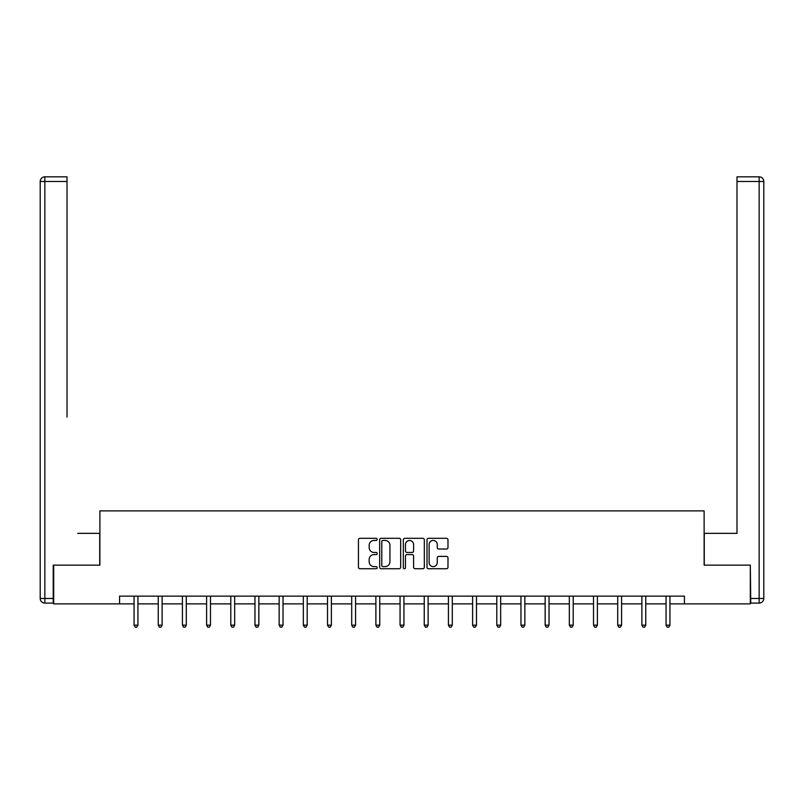 <?xml version="1.0" encoding="UTF-8"?>
<svg xmlns="http://www.w3.org/2000/svg" width="804" height="804" viewBox="0 0 804 804"><rect width="100%" height="100%" fill="white"/><g stroke="black" fill="none" stroke-linecap="round" stroke-linejoin="round"><path stroke-width="1.21" d="M377.197 539.363A1.065 1.065 0 0 0 376.131 538.298L359.971 538.298A1.518 1.518 0 0 0 358.443 539.816L358.443 567.202A1.518 1.518 0 0 0 359.971 568.729L376.131 568.729A1.065 1.065 0 0 0 377.197 567.664A1.065 1.065 0 0 0 376.131 566.599L374.041 566.599A4.864 4.864 0 0 1 369.177 561.725L369.177 559.443A4.864 4.864 0 0 1 374.041 554.579L376.131 554.579A1.065 1.065 0 0 0 377.197 553.514A1.065 1.065 0 0 0 376.131 552.448L374.041 552.448A4.864 4.864 0 0 1 369.177 547.574L369.177 545.293A4.864 4.864 0 0 1 374.041 540.429L376.131 540.429A1.065 1.065 0 0 0 377.197 539.363M446.471 549.021A1.518 1.518 0 0 0 447.989 547.504L447.989 539.816A1.518 1.518 0 0 0 446.471 538.298L428.512 538.298A1.518 1.518 0 0 0 426.994 539.816L426.994 567.202A1.518 1.518 0 0 0 428.512 568.729L446.471 568.729A1.518 1.518 0 0 0 447.989 567.202L447.989 557.926A1.518 1.518 0 0 0 446.471 556.398L438.783 556.398A1.518 1.518 0 0 0 437.265 557.926L437.265 562.529A4.07 4.07 0 0 1 433.195 566.599A4.07 4.07 0 0 1 429.125 562.529L429.125 544.499A4.07 4.07 0 0 1 433.195 540.429A4.07 4.07 0 0 1 437.265 544.499L437.265 547.504A1.518 1.518 0 0 0 438.783 549.021L446.471 549.021M67.013 176.83L44.853 176.83L67.013 176.83L57.094 176.83L67.013 176.83L67.013 181.483L44.853 181.483L44.853 598.467L53.225 598.467L53.225 565.132L99.877 565.132L99.877 510.882L704.123 510.882L704.123 565.132L750.313 565.132L750.313 603.884L684.435 603.884L684.435 596.136L119.565 596.136L119.565 603.884L134.057 603.884M53.687 565.132L53.687 603.884L119.565 603.884M400.673 539.816A1.518 1.518 0 0 0 399.146 538.298L381.196 538.298A1.518 1.518 0 0 0 379.669 539.816L379.669 567.202A1.518 1.518 0 0 0 381.196 568.729L399.146 568.729A1.518 1.518 0 0 0 400.673 567.202L400.673 539.816M404.854 538.298L422.803 538.298A1.518 1.518 0 0 1 424.331 539.816L424.331 567.202A1.518 1.518 0 0 1 422.803 568.729L415.125 568.729A1.518 1.518 0 0 1 413.598 567.202L413.598 556.097A1.518 1.518 0 0 0 412.08 554.579L406.985 554.579A1.518 1.518 0 0 0 405.457 556.097L405.457 567.664A1.065 1.065 0 0 1 404.392 568.729A1.065 1.065 0 0 1 403.327 567.664L403.327 539.816A1.518 1.518 0 0 1 404.854 538.298M137.936 603.884L158.247 603.884M162.117 603.884L182.428 603.884M186.297 603.884L206.608 603.884M210.477 603.884L230.788 603.884M234.667 603.884L254.968 603.884M258.848 603.884L279.149 603.884M283.028 603.884L303.339 603.884M307.208 603.884L327.519 603.884M331.389 603.884L351.7 603.884M355.569 603.884L375.88 603.884M379.759 603.884L400.06 603.884M403.94 603.884L424.241 603.884M428.12 603.884L448.431 603.884M452.3 603.884L472.611 603.884M476.481 603.884L496.792 603.884M500.661 603.884L520.972 603.884M524.851 603.884L545.152 603.884M549.031 603.884L569.332 603.884M573.212 603.884L593.523 603.884M597.392 603.884L617.703 603.884M621.572 603.884L641.883 603.884M645.753 603.884L666.064 603.884M669.943 603.884L684.435 603.884M382.865 540.429A1.065 1.065 0 0 0 381.799 541.494L381.799 565.534A1.065 1.065 0 0 0 382.865 566.599L385.076 566.599A4.864 4.864 0 0 0 389.94 561.725L389.94 545.293A4.864 4.864 0 0 0 385.076 540.429L382.865 540.429M413.598 544.569A4.07 4.07 0 0 0 409.527 540.499A4.07 4.07 0 0 0 405.457 544.569L405.457 550.921A1.518 1.518 0 0 0 406.985 552.448L412.08 552.448A1.518 1.518 0 0 0 413.598 550.921L413.598 544.569M138.137 596.136L138.047 596.367A1.548 1.548 0 0 0 137.936 596.94L137.936 625.16L134.057 625.16L134.057 596.94A1.548 1.548 0 0 0 133.946 596.367L133.856 596.136M137.936 625.16L136.77 627.17L135.223 627.17L134.057 625.16M99.726 565.132L99.726 533.353L77.717 533.353M67.013 181.483L67.013 417.095M40.2 598.467L44.853 598.467L44.853 603.111L53.225 603.111L44.853 603.111A4.653 4.653 0 0 1 40.2 598.467L40.2 181.483A4.653 4.653 0 0 1 44.853 176.83A4.653 4.653 0 0 0 40.2 181.483A4.653 4.653 0 0 1 44.853 176.83A4.653 4.653 0 0 0 40.2 181.483L44.853 181.483L44.853 176.83M53.225 598.467L53.225 603.111M726.283 533.353L736.987 533.353L736.987 176.83L759.147 176.83L736.987 176.83M704.274 565.132L704.274 533.353L736.987 533.353L736.987 417.095M750.775 598.467L759.147 598.467L759.147 603.111A4.653 4.653 0 0 0 763.8 598.467L763.8 181.483L763.8 598.467A4.653 4.653 0 0 1 759.147 603.111L750.775 603.111L750.313 565.132M759.147 176.83A4.653 4.653 0 0 1 763.8 181.483A4.653 4.653 0 0 0 759.147 176.83L759.147 181.483L736.987 181.483M162.318 596.136L162.227 596.367A1.548 1.548 0 0 0 162.117 596.94L162.117 625.16L158.247 625.16L158.247 596.94A1.548 1.548 0 0 0 158.127 596.367L158.036 596.136M162.117 625.16L160.951 627.17L159.403 627.17L158.247 625.16M186.508 596.136L186.407 596.367A1.548 1.548 0 0 0 186.297 596.94L186.297 625.16L182.428 625.16L182.428 596.94A1.548 1.548 0 0 0 182.317 596.367L182.217 596.136M186.297 625.16L185.141 627.17L183.583 627.17L182.428 625.16M210.688 596.136L210.598 596.367A1.548 1.548 0 0 0 210.477 596.94L210.477 625.16L206.608 625.16L206.608 596.94A1.548 1.548 0 0 0 206.497 596.367L206.407 596.136M210.477 625.16L209.321 627.17L207.774 627.17L206.608 625.16M234.868 596.136L234.778 596.367A1.548 1.548 0 0 0 234.667 596.94L234.667 625.16L230.788 625.16L230.788 596.94A1.548 1.548 0 0 0 230.678 596.367L230.587 596.136M234.667 625.16L233.502 627.17L231.954 627.17L230.788 625.16M259.049 596.136L258.958 596.367A1.548 1.548 0 0 0 258.848 596.94L258.848 625.16L254.968 625.16L254.968 596.94A1.548 1.548 0 0 0 254.858 596.367L254.767 596.136M258.848 625.16L257.682 627.17L256.134 627.17L254.968 625.16M283.229 596.136L283.139 596.367A1.548 1.548 0 0 0 283.028 596.94L283.028 625.16L279.149 625.16L279.149 596.94A1.548 1.548 0 0 0 279.038 596.367L278.948 596.136M283.028 625.16L281.862 627.17L280.315 627.17L279.149 625.16M307.409 596.136L307.319 596.367A1.548 1.548 0 0 0 307.208 596.94L307.208 625.16L303.339 625.16L303.339 596.94A1.548 1.548 0 0 0 303.219 596.367L303.128 596.136M307.208 625.16L306.043 627.17L304.495 627.17L303.339 625.16M331.6 596.136L331.499 596.367A1.548 1.548 0 0 0 331.389 596.94L331.389 625.16L327.519 625.16L327.519 596.94A1.548 1.548 0 0 0 327.409 596.367L327.308 596.136M331.389 625.16L330.233 627.17L328.675 627.17L327.519 625.16M355.78 596.136L355.69 596.367A1.548 1.548 0 0 0 355.569 596.94L355.569 625.16L351.7 625.16L351.7 596.94A1.548 1.548 0 0 0 351.589 596.367L351.499 596.136M355.569 625.16L354.413 627.17L352.866 627.17L351.7 625.16M379.96 596.136L379.87 596.367A1.548 1.548 0 0 0 379.759 596.94L379.759 625.16L375.88 625.16L375.88 596.94A1.548 1.548 0 0 0 375.769 596.367L375.679 596.136M379.759 625.16L378.594 627.17L377.046 627.17L375.88 625.16M404.141 596.136L404.05 596.367A1.548 1.548 0 0 0 403.94 596.94L403.94 625.16L400.06 625.16L400.06 596.94A1.548 1.548 0 0 0 399.95 596.367L399.859 596.136M403.94 625.16L402.774 627.17L401.226 627.17L400.06 625.16M428.321 596.136L428.23 596.367A1.548 1.548 0 0 0 428.12 596.94L428.12 625.16L424.241 625.16L424.241 596.94A1.548 1.548 0 0 0 424.13 596.367L424.04 596.136M428.12 625.16L426.954 627.17L425.406 627.17L424.241 625.16M452.501 596.136L452.411 596.367A1.548 1.548 0 0 0 452.3 596.94L452.3 625.16L448.431 625.16L448.431 596.94A1.548 1.548 0 0 0 448.31 596.367L448.22 596.136M452.3 625.16L451.134 627.17L449.587 627.17L448.431 625.16M476.692 596.136L476.591 596.367A1.548 1.548 0 0 0 476.481 596.94L476.481 625.16L472.611 625.16L472.611 596.94A1.548 1.548 0 0 0 472.501 596.367L472.4 596.136M476.481 625.16L475.325 627.17L473.767 627.17L472.611 625.16M500.872 596.136L500.781 596.367A1.548 1.548 0 0 0 500.661 596.94L500.661 625.16L496.792 625.16L496.792 596.94A1.548 1.548 0 0 0 496.681 596.367L496.591 596.136M500.661 625.16L499.505 627.17L497.957 627.17L496.792 625.16M525.052 596.136L524.962 596.367A1.548 1.548 0 0 0 524.851 596.94L524.851 625.16L520.972 625.16L520.972 596.94A1.548 1.548 0 0 0 520.861 596.367L520.771 596.136M524.851 625.16L523.685 627.17L522.138 627.17L520.972 625.16M549.232 596.136L549.142 596.367A1.548 1.548 0 0 0 549.031 596.94L549.031 625.16L545.152 625.16L545.152 596.94A1.548 1.548 0 0 0 545.042 596.367L544.951 596.136M549.031 625.16L547.866 627.17L546.318 627.17L545.152 625.16M573.413 596.136L573.322 596.367A1.548 1.548 0 0 0 573.212 596.94L573.212 625.16L569.332 625.16L569.332 596.94A1.548 1.548 0 0 0 569.222 596.367L569.131 596.136M573.212 625.16L572.046 627.17L570.498 627.17L569.332 625.16M597.593 596.136L597.503 596.367A1.548 1.548 0 0 0 597.392 596.94L597.392 625.16L593.523 625.16L593.523 596.94A1.548 1.548 0 0 0 593.402 596.367L593.312 596.136M597.392 625.16L596.226 627.17L594.679 627.17L593.523 625.16M621.783 596.136L621.683 596.367A1.548 1.548 0 0 0 621.572 596.94L621.572 625.16L617.703 625.16L617.703 596.94A1.548 1.548 0 0 0 617.593 596.367L617.492 596.136M621.572 625.16L620.417 627.17L618.859 627.17L617.703 625.16M645.964 596.136L645.873 596.367A1.548 1.548 0 0 0 645.753 596.94L645.753 625.16L641.883 625.16L641.883 596.94A1.548 1.548 0 0 0 641.773 596.367L641.682 596.136M645.753 625.16L644.597 627.17L643.049 627.17L641.883 625.16M670.144 596.136L670.054 596.367A1.548 1.548 0 0 0 669.943 596.94L669.943 625.16L666.064 625.16L666.064 596.94A1.548 1.548 0 0 0 665.953 596.367L665.863 596.136M669.943 625.16L668.777 627.17L667.23 627.17L666.064 625.16M763.8 598.467L759.147 598.467L759.147 181.483L763.8 181.483"/></g></svg>
